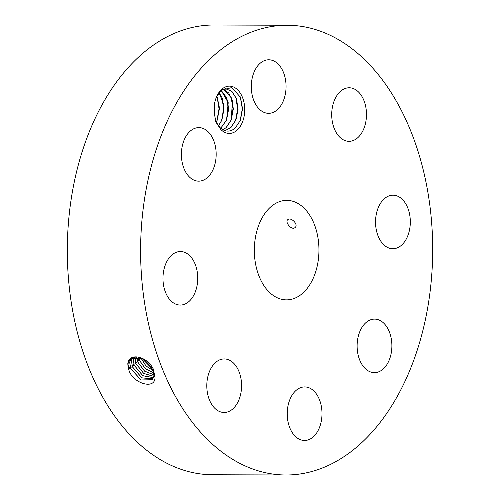 <?xml version="1.0" encoding="UTF-8"?>
<svg xmlns="http://www.w3.org/2000/svg" width="500" height="500" viewBox="0 0 500 500"><rect width="100%" height="100%" fill="white"/><g stroke="black" fill="none" stroke-linecap="round" stroke-linejoin="round"><path stroke-width="0.75" d="M287.425 25.256L214.137 25A224.875 146.044 90.2 0 0 72.15 193.169A224.875 146.044 90.2 0 0 141.981 446.394A224.875 146.044 90.2 0 0 212.575 474.744L285.863 475A224.875 146.044 90.2 0 0 427.85 306.831A224.875 146.044 90.2 0 0 358.019 53.606A224.875 146.044 90.2 0 0 287.425 25.256A224.875 146.044 90.2 0 0 145.431 193.425A224.875 146.044 90.2 0 0 215.263 446.65A224.875 146.044 90.2 0 0 285.863 475M128.894 370.05L128.906 370.075C132.694 383.506 155.606 390.312 154.981 377.113L153.331 369.1C146.713 355.6 128.569 352.481 127.806 363.831L128.156 367.738L128.894 370.05L127.95 363.806L130.35 358.8M215.969 98.294A23.65 15.362 90.2 0 0 214.056 111.675L215.875 122.044L220.863 129.525A23.65 15.362 90.2 0 0 242.769 121.281A23.65 15.362 90.2 0 0 237.156 89.362A23.65 15.362 90.2 0 0 216.294 97.438A23.65 15.362 90.2 0 0 215.969 98.294M389.669 358.881A26.769 17.387 90.2 0 0 374.594 319.1A26.769 17.387 90.2 0 0 359.331 332.863A26.769 17.387 90.2 0 0 374.406 372.644A26.769 17.387 90.2 0 0 389.669 358.881M270.85 293.606A49.75 32.312 90.2 0 0 286.469 299.875A49.75 32.312 90.2 0 0 317.881 262.675A49.75 32.312 90.2 0 0 302.431 206.65A49.75 32.312 90.2 0 0 286.812 200.375A49.75 32.312 90.2 0 0 255.4 237.581A49.75 32.312 90.2 0 0 270.85 293.606M376.194 229.3A26.769 17.387 90.2 0 0 392.837 248.731A26.769 17.387 90.2 0 0 409.663 214.619A26.769 17.387 90.2 0 0 393.025 195.188A26.769 17.387 90.2 0 0 376.194 229.3M340.6 137.944A26.769 17.387 90.2 0 0 349 141.319A26.769 17.387 90.2 0 0 365.906 121.3A26.769 17.387 90.2 0 0 357.594 91.15A26.769 17.387 90.2 0 0 349.188 87.775A26.769 17.387 90.2 0 0 332.287 107.8A26.769 17.387 90.2 0 0 340.6 137.944M273.394 112.3A26.769 17.387 90.2 0 0 285.906 82.881A26.769 17.387 90.2 0 0 268.769 59.787A26.769 17.387 90.2 0 0 263.962 60.812A26.769 17.387 90.2 0 0 251.45 90.231A26.769 17.387 90.2 0 0 268.581 113.325A26.769 17.387 90.2 0 0 273.394 112.3M213.95 167.394A26.769 17.387 90.2 0 0 198.875 127.613A26.769 17.387 90.2 0 0 183.612 141.369A26.769 17.387 90.2 0 0 198.688 181.156A26.769 17.387 90.2 0 0 213.95 167.394M197.087 270.95A26.769 17.387 90.2 0 0 180.45 251.525A26.769 17.387 90.2 0 0 163.619 285.637A26.769 17.387 90.2 0 0 180.263 305.062A26.769 17.387 90.2 0 0 197.087 270.95M232.688 362.312A26.769 17.387 90.2 0 0 224.281 358.938A26.769 17.387 90.2 0 0 207.375 378.956A26.769 17.387 90.2 0 0 215.688 409.1A26.769 17.387 90.2 0 0 224.094 412.475A26.769 17.387 90.2 0 0 241 392.456A26.769 17.387 90.2 0 0 232.688 362.312M299.887 387.956A26.769 17.387 90.2 0 0 287.375 417.375A26.769 17.387 90.2 0 0 304.513 440.469A26.769 17.387 90.2 0 0 309.325 439.444A26.769 17.387 90.2 0 0 321.838 410.019A26.769 17.387 90.2 0 0 304.7 386.925A26.769 17.387 90.2 0 0 299.887 387.956M131.256 358.125L129.669 362.244L130.625 368.481L140.975 380.031L152.206 379.738L153.963 375.369L152.744 369.375L142.113 358.506L130.312 358.831L127.906 363.837L128.156 367.738M220.863 129.525L219.894 127.431A21.081 13.694 90.2 0 0 220.944 128.394C225.706 132.094 230.45 131.994 235.194 128.094L240.362 120.394L242.537 108.8L240.475 97.281L231.863 87.562L221.012 90.213L216.262 97.519M294.994 227.587C299 224.737 290.963 216.725 287.844 219.625C284.481 221.85 291.613 230.744 294.994 227.587L295.156 227.438M219.894 127.431L215.644 121.35M131.281 358.113L129.713 362.206L130.662 368.438L141 379.981L152.225 379.719M221.544 89.731L225.588 88.694L231.981 91.487L236.575 99.087L238.05 109.562L235.925 120.019L230.956 127.525L225.019 130.669M225.556 88.694L231.569 91.169L236.081 97.931L238 108.875L235.856 120.013L230.738 127.662L224.994 130.662M132.35 357.569L131.438 360.65L132.381 366.844L141.894 377.906L152.931 378.8M132.375 357.556L131.475 360.613L132.419 366.806L141.912 377.856L152.944 378.781M223.225 89.038L231.425 97.919L233.344 108.856L231.2 120L226.081 127.644L222.944 129.775M223.263 89.025L228.769 93.056L232.425 100.756L231.269 120L226.306 127.506L222.975 129.794M133.6 357.175L133.2 359.056L134.137 365.213L142.806 375.731L153.481 377.688M133.631 357.169L133.238 359.019L134.175 365.175L142.825 375.681L153.494 377.656M221.031 90.194L226.775 97.9L228.694 108.844L226.55 119.981L220.738 128.219M221.056 90.169L228.212 102.681L226.612 119.981L220.769 128.244M135.025 356.962L135.894 363.581L143.7 373.494L153.844 376.375M135.062 356.962L135.931 363.537L143.719 373.438L153.85 376.344M219.019 92.487L223.919 105.044L221.962 119.969L218.475 125.913M218.988 92.531L222.119 97.881L224.037 108.825L221.894 119.969L218.444 125.869M144.206 359.656L151.775 367.469M136.669 356.969L137.65 361.95L144.562 371.175L153.981 374.837M136.706 356.975L137.688 361.906L144.581 371.119L153.981 374.8M216.812 96.244L219.444 107.794L217.306 119.95L216.163 122.4M216.781 96.312L217.463 97.869L219.381 108.812L217.237 119.95L216.131 122.338M144.106 359.594L151.831 367.562M140.975 358.006L145.969 365.919L153.25 370.669M138.581 357.262L139.4 360.312L145.275 368.644L153.837 373M138.631 357.275L139.444 360.275L145.287 368.581L153.831 372.956M214.481 104.025L214.231 114.506M214.45 104.244L214.206 114.275M140.912 357.981L145.956 365.988L153.269 370.731M240.113 120.994L242.312 108.794L240.3 96.85M235.538 120.775L237.656 108.875L235.775 97.194M230.881 120.756L233.006 108.856L231.119 97.181M226.231 120.744L228.35 108.837L226.469 97.163M221.575 120.725L223.694 108.825L221.812 97.15M216.919 120.706L219.044 108.806L217.156 97.131M214.112 113.012L214.269 105.512M152.744 369.375L153.812 370.138M153.963 375.369L155.213 377.119M130.625 368.481L127.987 369.231M129.669 362.244L128.281 362.131M132.381 366.844L129.744 367.594M131.438 360.65L130.044 360.538M134.137 365.213L131.5 365.962M133.2 359.056L131.812 358.944M135.894 363.581L133.256 364.331M134.963 357.463L133.575 357.344M137.65 361.95L135.013 362.694M139.4 360.312L136.769 361.062M141.156 358.681L138.525 359.431"/></g></svg>
